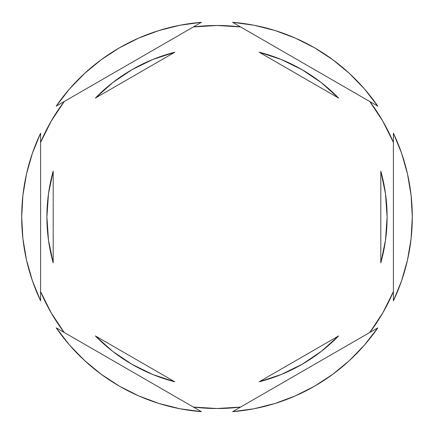 <?xml version="1.0" encoding="UTF-8"?>
<svg xmlns="http://www.w3.org/2000/svg" width="434" height="434" viewBox="0 0 434 434"><rect width="100%" height="100%" fill="white"/><g stroke="black" fill="none" stroke-linecap="round" stroke-linejoin="round"><path stroke-width="0.65" d="M369.795 101.523A191.519 191.519 0 0 1 393.399 142.417L382.859 121.238L369.795 101.523M193.39 26.941A191.519 191.519 0 0 1 240.61 26.941L217 25.481L193.39 26.941M40.601 142.417A191.519 191.519 0 0 1 64.205 101.523L51.141 121.238L40.601 142.417M411.101 238.613L412.3 217A195.3 195.3 0 0 1 393.399 300.816L401.591 280.782L407.515 259.961L411.101 238.613A195.3 195.3 0 0 0 411.101 238.602M46.899 217A170.101 170.101 0 0 0 46.899 217.011A170.101 170.101 0 0 1 53.198 171.137L48.483 193.852L46.899 217L48.483 240.148L53.198 262.863A170.101 170.101 0 0 1 46.899 217M338.618 98.079L259.179 52.21A170.101 170.101 0 0 1 338.618 98.079L321.306 82.634L302.048 69.69L281.21 59.485L259.179 52.21L338.618 98.079L321.306 82.634M385.517 193.852L380.802 171.137A170.101 170.101 0 0 1 380.802 262.863L385.517 240.148L387.101 217L385.517 193.852L380.802 171.137L380.802 262.863L385.517 240.148M338.618 335.921A170.101 170.101 0 0 1 259.179 381.79L281.21 374.515L302.048 364.31L321.306 351.366L338.618 335.921L259.179 381.79L338.618 335.921L321.306 351.366M95.382 335.921L174.821 381.79A170.101 170.101 0 0 1 95.382 335.921L112.694 351.366L131.952 364.31L152.79 374.515L174.821 381.79L95.382 335.921L112.694 351.366M48.483 240.148L53.198 262.863L53.198 171.137L48.483 193.852M232.613 22.324L377.786 106.14L364.533 89.03L349.462 73.487L332.769 59.713L314.65 47.865L295.332 38.1L275.053 30.526L254.064 25.248L232.613 22.324A195.3 195.3 0 0 1 377.786 106.14L232.613 22.324M393.399 133.184L393.399 300.816L393.399 133.184A195.3 195.3 0 0 1 412.3 217L411.101 195.387L407.515 174.039L401.591 153.218L393.399 133.184M377.786 327.86L232.613 411.676L254.064 408.752L275.053 403.474L295.332 395.9L314.65 386.135L332.769 374.287L349.462 360.513L364.533 344.97L377.786 327.86A195.3 195.3 0 0 1 232.613 411.676L377.786 327.86M201.387 411.676L56.214 327.86L69.467 344.97L84.538 360.513L101.23 374.287L119.35 386.135L138.668 395.9L158.947 403.474L179.936 408.752L201.387 411.676A195.3 195.3 0 0 1 56.214 327.86L201.387 411.676M40.601 300.816L40.601 133.184L32.409 153.218L26.485 174.039L22.899 195.387L21.7 217L22.899 238.613L26.485 259.961L32.409 280.782L40.601 300.816A195.3 195.3 0 0 1 40.601 133.184L40.601 300.816M56.214 106.14L201.387 22.324L179.936 25.248L158.947 30.526L138.668 38.1L119.35 47.865L101.23 59.713L84.538 73.487L69.467 89.03L56.214 106.14A195.3 195.3 0 0 1 201.387 22.324L56.214 106.14M64.205 332.477A191.519 191.519 0 0 1 40.601 291.583L51.141 312.762L64.205 332.477M240.61 407.059A191.519 191.519 0 0 1 193.39 407.059L217 408.519L240.61 407.059M393.399 291.583A191.519 191.519 0 0 1 369.795 332.477L382.859 312.762L393.399 291.583M95.382 98.079L174.821 52.21L95.382 98.079L112.694 82.634L95.382 98.079A170.101 170.101 0 0 1 174.821 52.21L152.79 59.485L131.952 69.69L112.694 82.634M380.802 171.137L380.802 262.863M53.198 262.863L53.198 171.137"/></g></svg>
